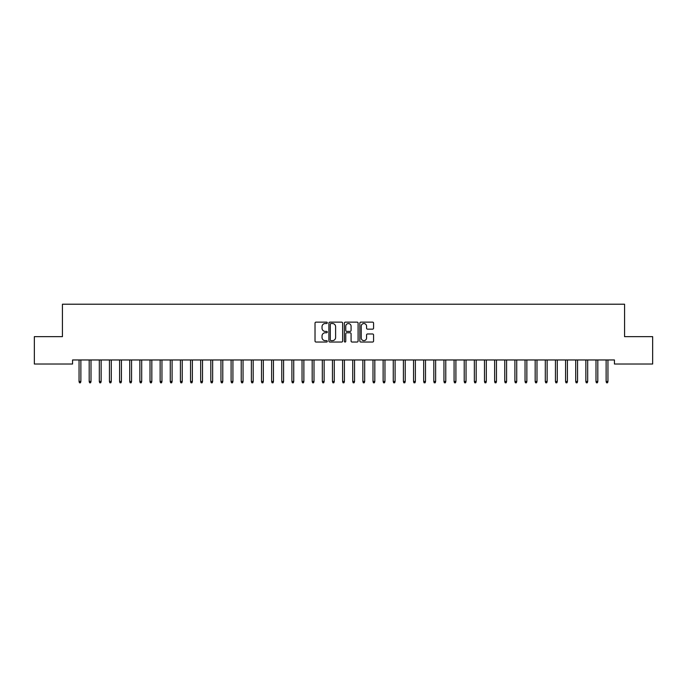 <?xml version="1.0" encoding="UTF-8"?>
<svg xmlns="http://www.w3.org/2000/svg" width="687" height="687" viewBox="0 0 687 687"><rect width="100%" height="100%" fill="white"/><g stroke="black" fill="none" stroke-linecap="round" stroke-linejoin="round"><path stroke-width="1.03" d="M327.287 322.83A0.696 0.696 0 0 0 326.583 322.134L316.011 322.134A0.996 0.996 0 0 0 315.024 323.13L315.024 341.044A0.996 0.996 0 0 0 316.011 342.04L326.583 342.04A0.696 0.696 0 0 0 327.287 341.336A0.696 0.696 0 0 0 326.583 340.64L325.217 340.64A3.186 3.186 0 0 1 322.031 337.463L322.031 335.969A3.186 3.186 0 0 1 325.217 332.783L326.583 332.783A0.696 0.696 0 0 0 327.287 332.087A0.696 0.696 0 0 0 326.583 331.392L325.217 331.392A3.186 3.186 0 0 1 322.031 328.206L322.031 326.711A3.186 3.186 0 0 1 325.217 323.534L326.583 323.534A0.696 0.696 0 0 0 327.287 322.83M372.577 329.15A0.996 0.996 0 0 0 373.573 328.154L373.573 323.13A0.996 0.996 0 0 0 372.577 322.134L360.838 322.134A0.996 0.996 0 0 0 359.842 323.13L359.842 341.044A0.996 0.996 0 0 0 360.838 342.04L372.577 342.04A0.996 0.996 0 0 0 373.573 341.044L373.573 334.973A0.996 0.996 0 0 0 372.577 333.976L367.554 333.976A0.996 0.996 0 0 0 366.557 334.973L366.557 337.978A2.662 2.662 0 0 1 363.895 340.64A2.662 2.662 0 0 1 361.233 337.978L361.233 326.188A2.662 2.662 0 0 1 363.895 323.534A2.662 2.662 0 0 1 366.557 326.188L366.557 328.154A0.996 0.996 0 0 0 367.554 329.15L372.577 329.15M614.436 359.962L72.564 359.962L72.564 364.016L34.35 364.016L34.35 336.647L62.431 336.647L62.431 304.212L624.569 304.212L624.569 336.647L652.65 336.647L652.65 364.016L614.436 364.016L614.436 359.962M342.633 323.13A0.996 0.996 0 0 0 341.637 322.134L329.897 322.134A0.996 0.996 0 0 0 328.901 323.13L328.901 341.044A0.996 0.996 0 0 0 329.897 342.04L341.637 342.04A0.996 0.996 0 0 0 342.633 341.044L342.633 323.13M345.363 322.134L357.103 322.134A0.996 0.996 0 0 1 358.099 323.13L358.099 341.044A0.996 0.996 0 0 1 357.103 342.04L352.079 342.04A0.996 0.996 0 0 1 351.083 341.044L351.083 333.779A0.996 0.996 0 0 0 350.095 332.783L346.755 332.783A0.996 0.996 0 0 0 345.767 333.779L345.767 341.336A0.696 0.696 0 0 1 345.063 342.04A0.696 0.696 0 0 1 344.367 341.336L344.367 323.13A0.996 0.996 0 0 1 345.363 322.134M330.988 323.534A0.696 0.696 0 0 0 330.292 324.23L330.292 339.945A0.696 0.696 0 0 0 330.988 340.64L332.431 340.64A3.186 3.186 0 0 0 335.617 337.463L335.617 326.711A3.186 3.186 0 0 0 332.431 323.534L330.988 323.534M351.083 326.239A2.662 2.662 0 0 0 348.421 323.577A2.662 2.662 0 0 0 345.767 326.239L345.767 330.395A0.996 0.996 0 0 0 346.755 331.392L350.095 331.392A0.996 0.996 0 0 0 351.083 330.395L351.083 326.239M80.877 381.474L80.465 382.788L79.452 382.788L79.048 381.474L80.877 381.474L80.877 359.962M79.048 381.474L79.048 359.962M91.01 381.474L90.607 382.788L89.593 382.788L89.19 381.474L91.01 381.474L91.01 359.962M89.19 381.474L89.19 359.962M101.144 381.474L100.74 382.788L99.727 382.788L99.323 381.474L101.144 381.474L101.144 359.962M99.323 381.474L99.323 359.962M111.285 381.474L110.873 382.788L109.86 382.788L109.456 381.474L111.285 381.474L111.285 359.962M109.456 381.474L109.456 359.962M121.419 381.474L121.015 382.788L120.002 382.788L119.598 381.474L121.419 381.474L121.419 359.962M119.598 381.474L119.598 359.962M131.552 381.474L131.148 382.788L130.135 382.788L129.731 381.474L131.552 381.474L131.552 359.962M129.731 381.474L129.731 359.962M141.694 381.474L141.282 382.788L140.268 382.788L139.865 381.474L141.694 381.474L141.694 359.962M139.865 381.474L139.865 359.962M151.827 381.474L151.423 382.788L150.41 382.788L150.006 381.474L151.827 381.474L151.827 359.962M150.006 381.474L150.006 359.962M161.96 381.474L161.557 382.788L160.543 382.788L160.14 381.474L161.96 381.474L161.96 359.962M160.14 381.474L160.14 359.962M172.102 381.474L171.69 382.788L170.677 382.788L170.273 381.474L172.102 381.474L172.102 359.962M170.273 381.474L170.273 359.962M182.235 381.474L181.832 382.788L180.818 382.788L180.415 381.474L182.235 381.474L182.235 359.962M180.415 381.474L180.415 359.962M192.369 381.474L191.965 382.788L190.952 382.788L190.548 381.474L192.369 381.474L192.369 359.962M190.548 381.474L190.548 359.962M202.51 381.474L202.098 382.788L201.085 382.788L200.681 381.474L202.51 381.474L202.51 359.962M200.681 381.474L200.681 359.962M212.644 381.474L212.24 382.788L211.227 382.788L210.823 381.474L212.644 381.474L212.644 359.962M210.823 381.474L210.823 359.962M222.777 381.474L222.373 382.788L221.36 382.788L220.956 381.474L222.777 381.474L222.777 359.962M220.956 381.474L220.956 359.962M232.919 381.474L232.507 382.788L231.493 382.788L231.09 381.474L232.919 381.474L232.919 359.962M231.09 381.474L231.09 359.962M243.052 381.474L242.648 382.788L241.635 382.788L241.223 381.474L243.052 381.474L243.052 359.962M241.223 381.474L241.223 359.962M253.185 381.474L252.782 382.788L251.768 382.788L251.365 381.474L253.185 381.474L253.185 359.962M251.365 381.474L251.365 359.962M263.327 381.474L262.915 382.788L261.902 382.788L261.498 381.474L263.327 381.474L263.327 359.962M261.498 381.474L261.498 359.962M273.46 381.474L273.057 382.788L272.043 382.788L271.631 381.474L273.46 381.474L273.46 359.962M271.631 381.474L271.631 359.962M283.594 381.474L283.19 382.788L282.177 382.788L281.773 381.474L283.594 381.474L283.594 359.962M281.773 381.474L281.773 359.962M293.735 381.474L293.323 382.788L292.31 382.788L291.906 381.474L293.735 381.474L293.735 359.962M291.906 381.474L291.906 359.962M303.869 381.474L303.465 382.788L302.452 382.788L302.04 381.474L303.869 381.474L303.869 359.962M302.04 381.474L302.04 359.962M314.002 381.474L313.598 382.788L312.585 382.788L312.181 381.474L314.002 381.474L314.002 359.962M312.181 381.474L312.181 359.962M324.144 381.474L323.732 382.788L322.718 382.788L322.315 381.474L324.144 381.474L324.144 359.962M322.315 381.474L322.315 359.962M334.277 381.474L333.873 382.788L332.86 382.788L332.448 381.474L334.277 381.474L334.277 359.962M332.448 381.474L332.448 359.962M344.41 381.474L344.007 382.788L342.993 382.788L342.59 381.474L344.41 381.474L344.41 359.962M342.59 381.474L342.59 359.962M354.552 381.474L354.14 382.788L353.127 382.788L352.723 381.474L354.552 381.474L354.552 359.962M352.723 381.474L352.723 359.962M364.685 381.474L364.282 382.788L363.268 382.788L362.856 381.474L364.685 381.474L364.685 359.962M362.856 381.474L362.856 359.962M374.819 381.474L374.415 382.788L373.402 382.788L372.998 381.474L374.819 381.474L374.819 359.962M372.998 381.474L372.998 359.962M384.96 381.474L384.548 382.788L383.535 382.788L383.131 381.474L384.96 381.474L384.96 359.962M383.131 381.474L383.131 359.962M395.094 381.474L394.69 382.788L393.677 382.788L393.265 381.474L395.094 381.474L395.094 359.962M393.265 381.474L393.265 359.962M405.227 381.474L404.823 382.788L403.81 382.788L403.406 381.474L405.227 381.474L405.227 359.962M403.406 381.474L403.406 359.962M415.369 381.474L414.957 382.788L413.943 382.788L413.54 381.474L415.369 381.474L415.369 359.962M413.54 381.474L413.54 359.962M425.502 381.474L425.098 382.788L424.085 382.788L423.673 381.474L425.502 381.474L425.502 359.962M423.673 381.474L423.673 359.962M435.635 381.474L435.232 382.788L434.218 382.788L433.815 381.474L435.635 381.474L435.635 359.962M433.815 381.474L433.815 359.962M445.777 381.474L445.365 382.788L444.352 382.788L443.948 381.474L445.777 381.474L445.777 359.962M443.948 381.474L443.948 359.962M455.91 381.474L455.507 382.788L454.493 382.788L454.081 381.474L455.91 381.474L455.91 359.962M454.081 381.474L454.081 359.962M466.044 381.474L465.64 382.788L464.627 382.788L464.223 381.474L466.044 381.474L466.044 359.962M464.223 381.474L464.223 359.962M476.177 381.474L475.773 382.788L474.76 382.788L474.356 381.474L476.177 381.474L476.177 359.962M474.356 381.474L474.356 359.962M486.319 381.474L485.915 382.788L484.902 382.788L484.49 381.474L486.319 381.474L486.319 359.962M484.49 381.474L484.49 359.962M496.452 381.474L496.048 382.788L495.035 382.788L494.631 381.474L496.452 381.474L496.452 359.962M494.631 381.474L494.631 359.962M506.585 381.474L506.182 382.788L505.168 382.788L504.765 381.474L506.585 381.474L506.585 359.962M504.765 381.474L504.765 359.962M516.727 381.474L516.323 382.788L515.31 382.788L514.898 381.474L516.727 381.474L516.727 359.962M514.898 381.474L514.898 359.962M526.86 381.474L526.457 382.788L525.443 382.788L525.04 381.474L526.86 381.474L526.86 359.962M525.04 381.474L525.04 359.962M536.994 381.474L536.59 382.788L535.577 382.788L535.173 381.474L536.994 381.474L536.994 359.962M535.173 381.474L535.173 359.962M547.135 381.474L546.732 382.788L545.718 382.788L545.306 381.474L547.135 381.474L547.135 359.962M545.306 381.474L545.306 359.962M557.269 381.474L556.865 382.788L555.852 382.788L555.448 381.474L557.269 381.474L557.269 359.962M555.448 381.474L555.448 359.962M567.402 381.474L566.998 382.788L565.985 382.788L565.581 381.474L567.402 381.474L567.402 359.962M565.581 381.474L565.581 359.962M577.544 381.474L577.14 382.788L576.127 382.788L575.715 381.474L577.544 381.474L577.544 359.962M575.715 381.474L575.715 359.962M587.677 381.474L587.273 382.788L586.26 382.788L585.856 381.474L587.677 381.474L587.677 359.962M585.856 381.474L585.856 359.962M597.81 381.474L597.407 382.788L596.393 382.788L595.99 381.474L597.81 381.474L597.81 359.962M595.99 381.474L595.99 359.962M607.952 381.474L607.548 382.788L606.535 382.788L606.123 381.474L607.952 381.474L607.952 359.962M606.123 381.474L606.123 359.962"/></g></svg>
